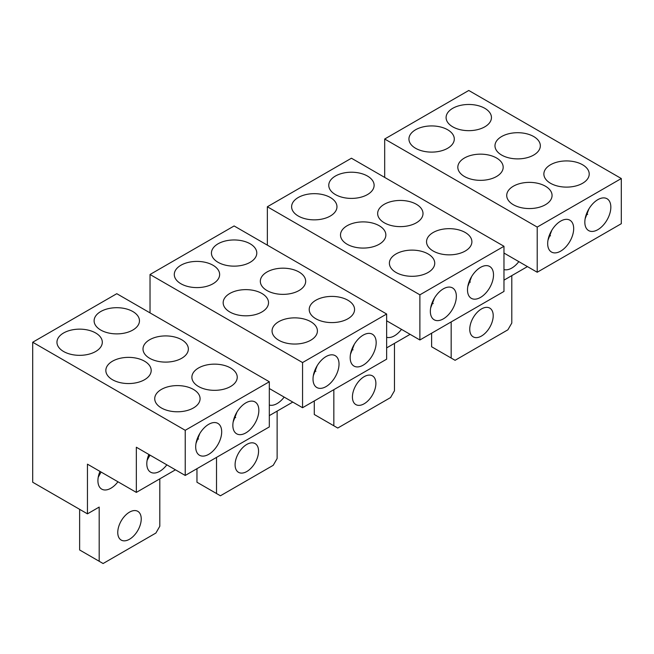 <?xml version="1.0" encoding="UTF-8"?>
<svg xmlns="http://www.w3.org/2000/svg" width="654" height="654" viewBox="0 0 654 654"><rect width="100%" height="100%" fill="white"/><g stroke="black" fill="none" stroke-linecap="round" stroke-linejoin="round"><path stroke-width="0.98" d="M419.884 339.982L503.972 291.439L503.972 246.28L351.443 158.219L267.355 206.762L419.884 294.823L419.884 339.982L386.645 320.787M267.355 245.144L267.355 206.762M375.887 383.448A16.595 9.581 -60 0 1 368.643 400.15A16.595 9.581 -60 0 1 355.858 404.597A16.595 9.581 -60 0 1 352.424 396.994A16.595 9.581 -60 0 1 359.667 380.301A16.595 9.581 -60 0 1 372.453 375.854A16.595 9.581 -60 0 1 375.887 383.448M314.288 400.951L314.288 414.497L333.842 425.787L333.842 389.661M333.842 425.787L337.758 428.043L390.552 397.567L394.46 390.79L394.46 343.366M503.972 246.28L419.884 294.823M396.03 272.465A22.677 13.096 180 0 1 389.383 263.21A22.677 13.096 180 0 1 403.387 251.111A22.677 13.096 180 0 1 428.1 253.956A22.677 13.096 180 0 1 434.738 263.21A22.677 13.096 180 0 1 420.743 275.309A22.677 13.096 180 0 1 396.03 272.465M347.143 244.244A22.677 13.096 180 0 1 340.497 234.982A22.677 13.096 180 0 1 354.501 222.891A22.677 13.096 180 0 1 379.214 225.728A22.677 13.096 180 0 1 385.852 234.982A22.677 13.096 180 0 1 371.856 247.081A22.677 13.096 180 0 1 347.143 244.244M298.257 216.016A22.677 13.096 180 0 1 291.61 206.762A22.677 13.096 180 0 1 305.614 194.663A22.677 13.096 180 0 1 330.327 197.5A22.677 13.096 180 0 1 336.965 206.762A22.677 13.096 180 0 1 322.97 218.861A22.677 13.096 180 0 1 298.257 216.016M367.474 176.057A22.677 13.096 180 0 1 374.121 185.311A22.677 13.096 180 0 1 360.125 197.41A22.677 13.096 180 0 1 335.412 194.565A22.677 13.096 180 0 1 328.766 185.311A22.677 13.096 180 0 1 342.761 173.212A22.677 13.096 180 0 1 367.474 176.057M416.369 204.277A22.677 13.096 180 0 1 423.007 213.539A22.677 13.096 180 0 1 409.012 225.63A22.677 13.096 180 0 1 384.299 222.793A22.677 13.096 180 0 1 377.652 213.539A22.677 13.096 180 0 1 391.656 201.44A22.677 13.096 180 0 1 416.369 204.277M465.256 232.505A22.677 13.096 180 0 1 471.894 241.759A22.677 13.096 180 0 1 457.898 253.858A22.677 13.096 180 0 1 433.185 251.022A22.677 13.096 180 0 1 426.539 241.759A22.677 13.096 180 0 1 440.543 229.66A22.677 13.096 180 0 1 465.256 232.505M433.185 303.603A22.677 13.096 0 0 0 432.261 302.418M470.34 282.152A22.677 13.096 0 0 0 469.417 280.967M410.107 334.341L386.645 347.887M430.659 307.944L434.485 297.995M471.64 276.552L467.814 286.493M493.508 274.901A18.386 10.611 -60 0 1 485.481 293.401A18.386 10.611 -60 0 1 471.313 298.322A18.386 10.611 -60 0 1 467.504 289.91A18.386 10.611 -60 0 1 475.532 271.41A18.386 10.611 -60 0 1 489.699 266.48A18.386 10.611 -60 0 1 493.508 274.901M430.348 311.361A18.386 10.611 -60 0 1 438.376 292.861A18.386 10.611 -60 0 1 452.543 287.932A18.386 10.611 -60 0 1 456.353 296.352A18.386 10.611 -60 0 1 448.325 314.852A18.386 10.611 -60 0 1 434.158 319.773A18.386 10.611 -60 0 1 430.348 311.361M401.491 329.363A18.386 10.611 -60 0 1 386.645 337.292M537.212 272.244L621.3 223.701L621.3 178.534L468.771 90.473L384.683 139.024L537.212 227.085L537.212 272.244L503.972 253.049M384.683 177.406L384.683 139.024M493.214 315.71A16.595 9.581 -60 0 1 485.971 332.412A16.595 9.581 -60 0 1 473.185 336.859A16.595 9.581 -60 0 1 469.752 329.256A16.595 9.581 -60 0 1 476.995 312.563A16.595 9.581 -60 0 1 489.781 308.116A16.595 9.581 -60 0 1 493.214 315.71M431.615 333.205L431.615 346.759L451.17 358.049L451.17 321.915M451.17 358.049L455.086 360.305L507.88 329.82L511.796 323.051L511.796 275.628M621.3 178.534L537.212 227.085M513.357 204.727A22.677 13.096 180 0 1 506.719 195.472A22.677 13.096 180 0 1 520.715 183.373A22.677 13.096 180 0 1 545.428 186.21A22.677 13.096 180 0 1 552.066 195.472A22.677 13.096 180 0 1 538.07 207.563A22.677 13.096 180 0 1 513.357 204.727M464.471 176.506A22.677 13.096 180 0 1 457.825 167.244A22.677 13.096 180 0 1 471.828 155.153A22.677 13.096 180 0 1 496.541 157.99A22.677 13.096 180 0 1 503.179 167.244A22.677 13.096 180 0 1 489.184 179.343A22.677 13.096 180 0 1 464.471 176.506M415.584 148.278A22.677 13.096 180 0 1 408.938 139.024A22.677 13.096 180 0 1 422.942 126.925A22.677 13.096 180 0 1 447.655 129.762A22.677 13.096 180 0 1 454.293 139.024A22.677 13.096 180 0 1 440.297 151.115A22.677 13.096 180 0 1 415.584 148.278M484.81 108.311A22.677 13.096 180 0 1 491.448 117.573A22.677 13.096 180 0 1 477.453 129.664A22.677 13.096 180 0 1 452.74 126.827A22.677 13.096 180 0 1 446.093 117.573A22.677 13.096 180 0 1 460.097 105.474A22.677 13.096 180 0 1 484.81 108.311M533.697 136.539A22.677 13.096 180 0 1 540.335 145.793A22.677 13.096 180 0 1 526.339 157.892A22.677 13.096 180 0 1 501.626 155.055A22.677 13.096 180 0 1 494.98 145.793A22.677 13.096 180 0 1 508.984 133.702A22.677 13.096 180 0 1 533.697 136.539M582.583 164.767A22.677 13.096 180 0 1 589.221 174.021A22.677 13.096 180 0 1 575.226 186.12A22.677 13.096 180 0 1 550.513 183.275A22.677 13.096 180 0 1 543.866 174.021A22.677 13.096 180 0 1 557.87 161.922A22.677 13.096 180 0 1 582.583 164.767M550.513 235.865A22.677 13.096 0 0 0 549.589 234.68M587.668 214.414A22.677 13.096 0 0 0 586.744 213.229M527.435 266.595L503.972 280.149M547.987 240.206L551.812 230.257M588.968 208.806L585.142 218.755M610.836 207.163A18.386 10.611 -60 0 1 602.808 225.663A18.386 10.611 -60 0 1 588.641 230.584A18.386 10.611 -60 0 1 584.831 222.172A18.386 10.611 -60 0 1 592.859 203.672A18.386 10.611 -60 0 1 607.026 198.742A18.386 10.611 -60 0 1 610.836 207.163M547.676 243.623A18.386 10.611 -60 0 1 555.704 225.123A18.386 10.611 -60 0 1 569.871 220.194A18.386 10.611 -60 0 1 573.681 228.614A18.386 10.611 -60 0 1 565.653 247.114A18.386 10.611 -60 0 1 551.486 252.035A18.386 10.611 -60 0 1 547.676 243.623M518.818 261.625A18.386 10.611 -60 0 1 503.972 269.554M302.557 407.72L386.645 359.177L386.645 314.018L234.116 225.957L150.028 274.5L302.557 362.561L302.557 407.72L269.317 388.525M150.028 312.89L150.028 274.5M258.559 451.186A16.595 9.581 -60 0 1 251.316 467.888A16.595 9.581 -60 0 1 238.53 472.335A16.595 9.581 -60 0 1 235.088 464.741A16.595 9.581 -60 0 1 242.332 448.039A16.595 9.581 -60 0 1 255.125 443.592A16.595 9.581 -60 0 1 258.559 451.186M196.96 468.689L196.96 482.235L216.515 493.525L216.515 457.399M216.515 493.525L220.423 495.781L273.225 465.305L277.132 458.528L277.132 411.113M386.645 314.018L302.557 362.561M278.702 340.211A22.677 13.096 180 0 1 272.056 330.949A22.677 13.096 180 0 1 286.06 318.858A22.677 13.096 180 0 1 310.773 321.694A22.677 13.096 180 0 1 317.411 330.949A22.677 13.096 180 0 1 303.415 343.048A22.677 13.096 180 0 1 278.702 340.211M229.816 311.983A22.677 13.096 180 0 1 223.169 302.728A22.677 13.096 180 0 1 237.173 290.629A22.677 13.096 180 0 1 261.886 293.466A22.677 13.096 180 0 1 268.524 302.728A22.677 13.096 180 0 1 254.529 314.819A22.677 13.096 180 0 1 229.816 311.983M180.929 283.762A22.677 13.096 180 0 1 174.283 274.5A22.677 13.096 180 0 1 188.278 262.401A22.677 13.096 180 0 1 212.991 265.246A22.677 13.096 180 0 1 219.638 274.5A22.677 13.096 180 0 1 205.642 286.599A22.677 13.096 180 0 1 180.929 283.762M250.147 243.795A22.677 13.096 180 0 1 256.793 253.049A22.677 13.096 180 0 1 242.789 265.148A22.677 13.096 180 0 1 218.076 262.311A22.677 13.096 180 0 1 211.438 253.049A22.677 13.096 180 0 1 225.434 240.958A22.677 13.096 180 0 1 250.147 243.795M299.033 272.015A22.677 13.096 180 0 1 305.68 281.277A22.677 13.096 180 0 1 291.676 293.368A22.677 13.096 180 0 1 266.963 290.531A22.677 13.096 180 0 1 260.325 281.277A22.677 13.096 180 0 1 274.32 269.178A22.677 13.096 180 0 1 299.033 272.015M347.92 300.243A22.677 13.096 180 0 1 354.566 309.497A22.677 13.096 180 0 1 340.571 321.596A22.677 13.096 180 0 1 315.857 318.76A22.677 13.096 180 0 1 309.211 309.497A22.677 13.096 180 0 1 323.207 297.406A22.677 13.096 180 0 1 347.92 300.243M315.857 371.349A22.677 13.096 0 0 0 314.934 370.156M353.013 349.89A22.677 13.096 0 0 0 352.089 348.713M292.779 402.079L269.317 415.625M313.331 375.682L317.157 365.741M354.304 344.29L350.487 354.231M376.173 342.639A18.386 10.611 -60 0 1 368.153 361.139A18.386 10.611 -60 0 1 353.986 366.068A18.386 10.611 -60 0 1 350.176 357.648A18.386 10.611 -60 0 1 358.204 339.148A18.386 10.611 -60 0 1 372.371 334.219A18.386 10.611 -60 0 1 376.173 342.639M313.021 379.099A18.386 10.611 -60 0 1 321.049 360.599A18.386 10.611 -60 0 1 335.216 355.67A18.386 10.611 -60 0 1 339.025 364.09A18.386 10.611 -60 0 1 330.998 382.59A18.386 10.611 -60 0 1 316.83 387.52A18.386 10.611 -60 0 1 313.021 379.099M284.163 397.101A18.386 10.611 -60 0 1 269.317 405.039M185.229 475.458L269.317 426.915L269.317 381.756L116.788 293.695L32.7 342.238L185.229 430.299L185.229 475.458L136.343 447.238L136.343 492.397L87.456 464.168L87.456 513.848L99.187 507.071L99.187 561.263L79.633 549.973L79.633 509.335M87.456 513.848L32.7 482.235L32.7 342.238M141.231 518.933A16.595 9.581 -60 0 1 133.988 535.626A16.595 9.581 -60 0 1 121.203 540.073A16.595 9.581 -60 0 1 117.761 532.479A16.595 9.581 -60 0 1 125.004 515.777A16.595 9.581 -60 0 1 137.79 511.33A16.595 9.581 -60 0 1 141.231 518.933M99.187 561.263L103.095 563.527L155.897 533.043L159.805 526.266L159.805 478.851M269.317 381.756L185.229 430.299M161.375 407.949A22.677 13.096 180 0 1 154.728 398.687A22.677 13.096 180 0 1 168.724 386.596A22.677 13.096 180 0 1 193.437 389.432A22.677 13.096 180 0 1 200.083 398.687A22.677 13.096 180 0 1 186.088 410.786A22.677 13.096 180 0 1 161.375 407.949M112.48 379.721A22.677 13.096 180 0 1 105.842 370.466A22.677 13.096 180 0 1 119.837 358.367A22.677 13.096 180 0 1 144.55 361.204A22.677 13.096 180 0 1 151.197 370.466A22.677 13.096 180 0 1 137.193 382.557A22.677 13.096 180 0 1 112.48 379.721M63.593 351.5A22.677 13.096 180 0 1 56.955 342.238A22.677 13.096 180 0 1 70.951 330.147A22.677 13.096 180 0 1 95.664 332.984A22.677 13.096 180 0 1 102.31 342.238A22.677 13.096 180 0 1 88.306 354.337A22.677 13.096 180 0 1 63.593 351.5M132.819 311.533A22.677 13.096 180 0 1 139.465 320.787A22.677 13.096 180 0 1 125.462 332.886A22.677 13.096 180 0 1 100.749 330.049A22.677 13.096 180 0 1 94.111 320.787A22.677 13.096 180 0 1 108.106 308.696A22.677 13.096 180 0 1 132.819 311.533M181.706 339.753A22.677 13.096 180 0 1 188.352 349.015A22.677 13.096 180 0 1 174.348 361.106A22.677 13.096 180 0 1 149.635 358.269A22.677 13.096 180 0 1 142.997 349.015A22.677 13.096 180 0 1 156.993 336.916A22.677 13.096 180 0 1 181.706 339.753M230.592 367.981A22.677 13.096 180 0 1 237.238 377.235A22.677 13.096 180 0 1 223.235 389.334A22.677 13.096 180 0 1 198.522 386.498A22.677 13.096 180 0 1 191.884 377.235A22.677 13.096 180 0 1 205.879 365.145A22.677 13.096 180 0 1 230.592 367.981M198.53 439.087A22.677 13.096 0 0 0 197.606 437.902M235.677 417.628A22.677 13.096 0 0 0 234.761 416.451M175.452 469.817L136.343 492.397M149.643 456.018A22.677 13.096 0 0 0 148.72 454.832M196.004 443.42L199.822 433.479M236.977 412.028L233.151 421.969M258.845 410.377A18.386 10.611 -60 0 1 250.825 428.877A18.386 10.611 -60 0 1 236.658 433.806A18.386 10.611 -60 0 1 232.849 425.386A18.386 10.611 -60 0 1 240.876 406.886A18.386 10.611 -60 0 1 255.044 401.957A18.386 10.611 -60 0 1 258.845 410.377M195.693 446.837A18.386 10.611 -60 0 1 203.721 428.337A18.386 10.611 -60 0 1 217.888 423.408A18.386 10.611 -60 0 1 221.69 431.828A18.386 10.611 -60 0 1 213.67 450.328A18.386 10.611 -60 0 1 199.503 455.258A18.386 10.611 -60 0 1 195.693 446.837M147.109 460.359L149.962 455.102M98.223 477.289L101.076 472.033M117.949 481.777A18.386 10.611 -60 0 1 101.73 489.127A18.386 10.611 -60 0 1 97.92 480.706A18.386 10.611 -60 0 1 99.98 471.403M166.835 464.839A18.386 10.611 -60 0 1 150.616 472.188A18.386 10.611 -60 0 1 146.807 463.776A18.386 10.611 -60 0 1 148.867 454.473"/></g></svg>
